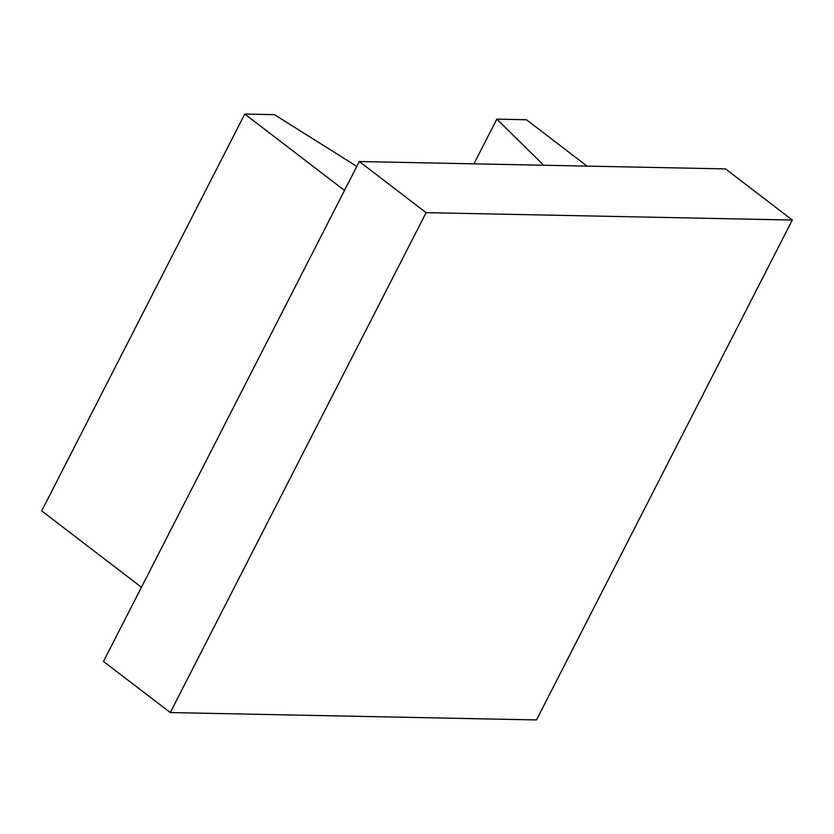 <?xml version="1.0" encoding="UTF-8"?>
<svg xmlns="http://www.w3.org/2000/svg" width="834" height="834" viewBox="0 0 834 834"><rect width="100%" height="100%" fill="white"/><g stroke="black" fill="none" stroke-linecap="round" stroke-linejoin="round"><path stroke-width="1.25" d="M473.941 163.829L496.814 119.137L543.695 165.236M587.032 166.112L526.462 119.742L496.814 119.137M141.446 587.251L41.7 510.888L244.769 114.06L274.417 114.654L356.806 166.404M344.515 190.423L244.769 114.06M792.3 220.04L725.507 168.906L359.308 161.525L103.489 661.425L170.282 712.559L426.101 212.66L792.3 220.04L536.491 719.94L170.282 712.559M359.308 161.525L426.101 212.66"/></g></svg>
